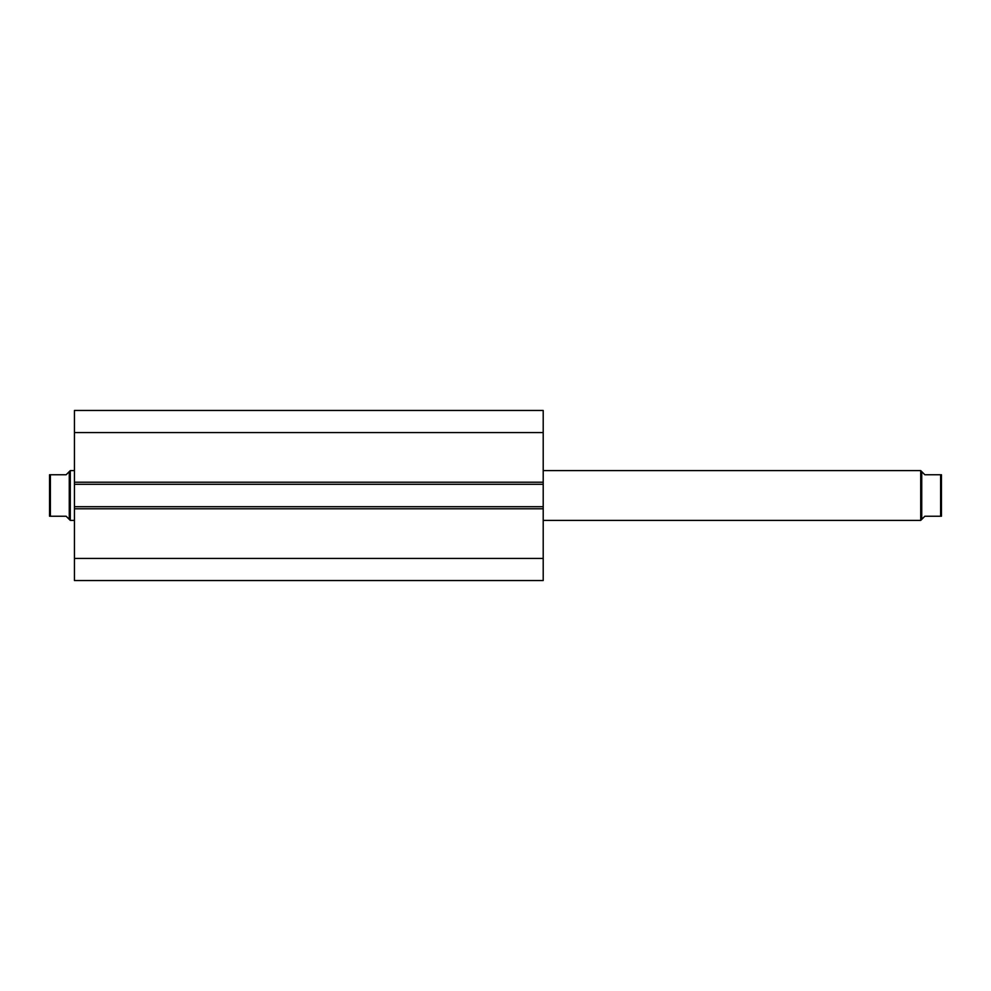 <?xml version="1.0" encoding="UTF-8"?>
<svg xmlns="http://www.w3.org/2000/svg" width="991" height="991" viewBox="0 0 991 991"><rect width="100%" height="100%" fill="white"/><g stroke="black" fill="none" stroke-linecap="round" stroke-linejoin="round"><path stroke-width="1.49" d="M543.204 580.54L543.204 410.46L74.436 410.46L74.436 432.584L74.436 410.46L543.204 410.46L543.204 482.221L74.436 482.221L74.436 432.584L543.204 432.584L74.436 432.584L74.436 484.302L74.436 482.221L543.204 482.221L543.204 506.698L74.436 506.698L74.436 484.302L543.204 484.302L74.436 484.302L74.436 508.779L74.436 506.698L543.204 506.698L543.204 558.416L74.436 558.416L74.436 508.779L543.204 508.779L74.436 508.779L74.436 580.54L74.436 558.416L543.204 558.416L543.204 580.54L74.436 580.54L543.204 580.54M920.713 520.386L921.741 519.358L921.741 471.642L920.713 470.614L920.713 520.386L920.713 470.614L543.204 470.614L920.713 470.614L921.741 471.642L921.741 519.358L920.713 520.386L543.204 520.386L920.713 520.386M70.287 520.386L69.259 519.358L70.287 520.386L74.436 520.386L70.287 520.386L70.287 470.614L74.436 470.614L70.287 470.614L70.287 520.386M69.259 471.642L70.287 470.614L69.259 471.642L69.259 519.358L69.259 471.642L66.149 474.763L50.38 474.763L50.38 516.237L66.149 516.237L69.259 519.358L66.149 516.237L50.231 516.237L50.38 474.763L49.55 474.763L49.55 516.237L49.55 474.763L66.149 474.763L69.06 471.84M68.466 472.434L66.149 474.763M68.466 518.566L66.149 516.237M924.851 474.763L941.45 474.763L941.45 516.237L941.45 474.763L940.62 474.763L940.769 516.237L924.851 516.237L921.741 519.358L924.851 516.237L940.62 516.237L940.62 474.763L924.851 474.763L921.741 471.642M924.851 516.237L922.534 518.566"/></g></svg>
